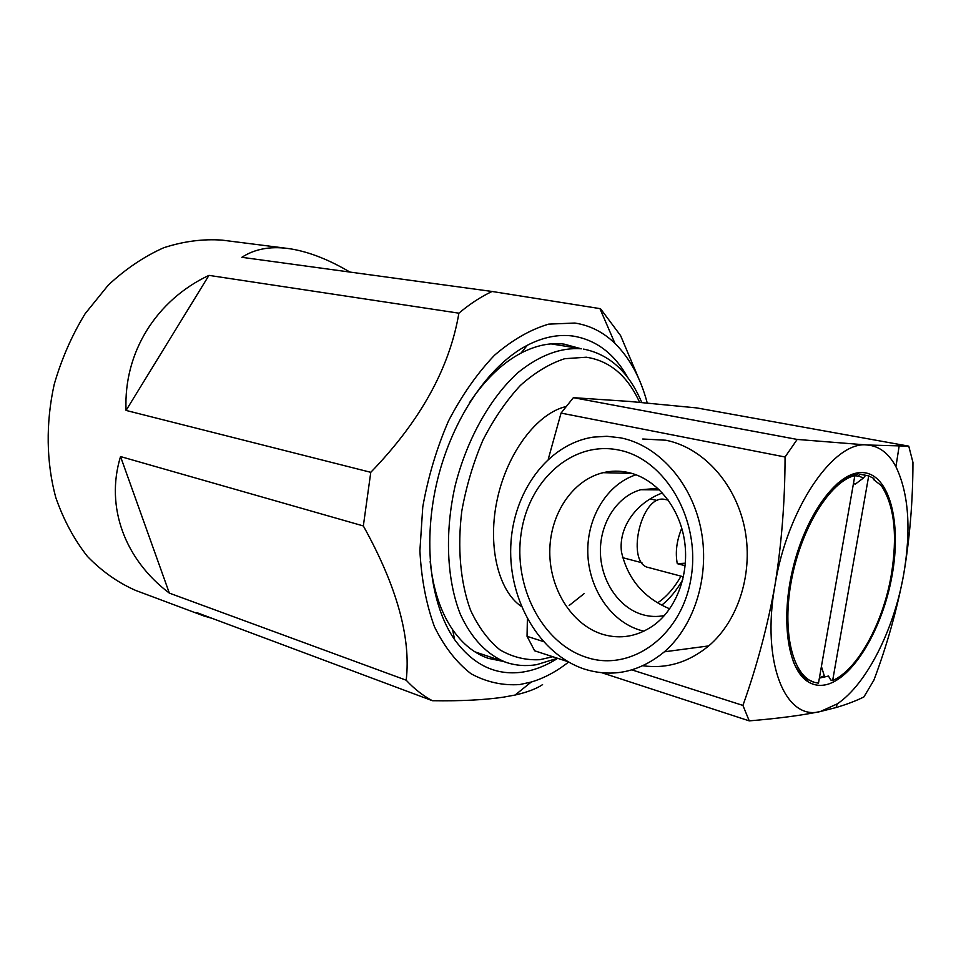 <?xml version="1.0" encoding="UTF-8"?>
<svg xmlns="http://www.w3.org/2000/svg" width="961" height="961" viewBox="0 0 961 961"><rect width="100%" height="100%" fill="white"/><g stroke="black" fill="none" stroke-linecap="round" stroke-linejoin="round"><path stroke-width="1.44" d="M662.453 492.957C637.996 501.726 618.283 525.823 621.467 551.902C627.713 578.978 643.786 597.958 669.697 608.842M620.722 437.856L606.896 436.282L593.165 437.135C547.326 444.174 512.597 492.549 510.759 546.545C508.645 600.529 539.541 654.273 584.396 669.084C612.842 677.901 639.497 672.147 664.363 651.81C695.187 625.13 710.491 574.089 700.641 527.637C690.827 481.161 657.564 445.159 620.722 437.856M642.717 439.009L665.757 440.222C702.023 447.297 734.684 481.917 744.319 526.556C753.989 571.158 738.997 620.193 708.725 645.912C688.653 662.393 666.73 669.012 642.933 665.757M569.14 605.502L584.072 593.682M854.858 475.539L818.484 683.187L814.484 682.382C792.585 676.424 781.533 631.281 791.648 579.315C801.534 527.349 830.352 481.389 854.858 475.539L852.9 475.154L837.271 483.527M793.233 661.648C796.777 669.709 801.222 675.499 806.591 679.019L814.484 682.382M819.373 678.13L828.466 676.039L830.772 680.004L832.646 680.556L868.708 475.899L873.849 478.458L873.525 479.527L881.261 485.569C894.475 505.582 897.778 535.625 891.159 575.675C882.931 623.208 857.705 669.673 832.646 680.556M825.079 684.917C818.844 686.082 813.066 684.977 807.781 681.601C787.564 669.06 780.344 618.848 793.221 567.146C805.919 515.396 835.698 474.338 859.446 472.656L862.389 472.56C889.393 473.461 901.85 522.123 892.06 575.591C882.606 629.059 852.659 679.631 825.079 684.917M863.471 477.989L865.609 475.287L866.774 475.515L860.071 474.29L858.005 475.827L863.471 477.989L855.278 484.152L853.464 483.455M586.246 657.288C630.608 672.448 681.733 636.434 691.055 577.981C701.049 519.709 665.06 458.793 618.8 450.048C572.648 440.414 528.802 480.092 521.21 532.959C513.006 585.681 541.692 642.969 586.246 657.288M628.218 472.476C655.042 478.266 678.49 505.354 684.22 538.965C689.998 572.552 677.109 608.277 653.696 625.299C637.575 636.554 620.554 639.558 602.631 634.332C571.831 624.854 549.572 588.985 549.776 551.71C549.812 514.411 572.3 480.08 603.124 472.68C611.388 470.722 619.749 470.65 628.218 472.476M643.93 631.173L640.038 630.152C610.403 621.274 588.6 588.072 587.796 552.827C586.871 517.583 606.968 484.152 636.038 474.77M664.399 615.533C657.06 617.022 649.768 616.722 642.537 614.644C618.512 607.664 600.721 580.54 600.397 551.83C599.952 523.12 616.986 496.32 640.771 489.726L657.901 488.38M807.108 680.136L805.042 679.547M853.704 473.809L857.296 476.356M683.451 576.804L648.627 567.555C626.031 563.723 640.062 497.125 663.102 499.131L668.183 500.02M824.73 677.265L821.415 666.478M846.112 477.749L846.917 476.716M866.774 475.515L868.708 475.899M852.215 474.314L852.503 475.251M685.397 563.206L677.277 563.663L685.181 565.717M677.277 563.663C675.151 552.443 676.652 540.635 681.757 528.214M819.433 677.805L824.274 675.739M874.618 480.116L873.597 479.275M661.829 605.118C669.637 598.859 676.64 590.342 682.815 579.567M657.732 602.763C666.466 596.913 674.226 588.048 681.037 576.168M566.197 406.539C537.692 412.882 507.816 451.61 497.498 498.218C487.035 544.815 497.966 590.715 521.415 606.475M785.065 456.992L561.044 413.086L573.393 397.662L629.515 401.446L696.785 407.92L908.758 446.144L912.95 462.397C912.878 501.174 909.779 538.592 903.64 574.642C893.97 629.647 866.738 684.112 837.295 703.86L820.418 711.5C785.521 721.351 761.064 662.682 774.962 585.261C787.287 507.985 834.04 440.426 867.23 445.003C879.159 445.988 888.721 453.22 895.928 466.71C908.77 493.57 911.34 529.547 903.64 574.642C896.793 610.535 886.871 645.696 873.897 680.136L863.915 696.929C856.119 700.821 846.833 704.365 836.034 707.56L820.418 711.5C801.51 715.404 777.785 718.528 749.244 720.87L742.925 705.422C756.884 666.309 767.563 626.248 774.962 585.261C781.605 544.094 784.981 501.342 785.065 456.992L797.186 439.429L867.23 445.003L908.758 446.144M561.044 413.086L548.263 459.19M567.735 661.6L534.652 650.801L527.048 636.326L543.229 641.504M527.385 618.944L527.048 636.326M749.244 720.87L601.97 672.784M631.918 669.889L742.925 705.422M573.393 397.662L797.186 439.429M865.609 475.287L863.278 474.614M647.258 403.055C640.639 378.093 629.863 358.213 614.956 343.401C603.376 332.17 590.006 325.383 574.858 323.04L548.695 324.133C530.424 329.515 512.357 339.882 494.507 355.246C477.257 373.324 461.917 395.223 448.511 420.93C436.678 448.258 428.101 476.896 422.78 506.855L419.897 550.761C421.386 578.99 426.252 604.337 434.48 626.788C444.402 646.945 456.607 662.61 471.082 673.781C486.458 682.142 502.699 685.722 519.793 684.544L531.229 682.046C544.058 678.214 556.503 671.559 568.552 662.069M212.297 618.416L203.924 615.977L196.753 612.601L432.39 700.713C460.451 701.158 484.104 699.98 503.348 697.181L515.12 695.031C527.301 692.232 536.454 688.761 542.581 684.628M638.765 378.658L620.602 335.617L600.493 308.697L492.056 291.471L241.848 257.308C254.509 249.103 269.789 246.16 287.699 248.455L291.615 249.031C309.778 252.166 329.215 259.842 349.936 272.071M580.528 348.603L564.155 344.134C550.329 342.392 535.95 345.383 521.03 353.083C502.183 363.066 484.969 379.667 469.388 402.875M430.156 561.584C433.123 589.381 440.618 612.097 452.643 629.707C462.734 644.146 474.686 653.708 488.5 658.393L503.204 661.396M475.959 652.483L477.173 652.603M627.821 377.613C614.391 353.648 596.084 339.786 572.876 336.038C558.293 334.092 543.097 337.167 527.301 345.275C489.137 365.06 452.859 417.711 437.639 479.239C422.444 540.755 430.011 604.253 454.553 639.533C472.956 664.724 495.335 675.607 521.667 672.22C533.86 670.514 545.86 665.877 557.692 658.321M126.059 410.431L208.945 275.375L458.89 313.178C449.592 368.195 420.221 421.242 370.778 472.319L126.059 410.431C123.44 352.17 156.607 299.94 208.945 275.375M169.34 593.105L120.533 456.559L363.342 525.943C396.869 586.342 411.152 637.768 406.191 680.208L169.34 593.105C125.423 560.083 104.953 507.444 120.533 456.559M287.699 248.455L222.195 240.13C202.999 238.76 183.515 241.307 163.718 247.746C144.138 256.479 125.663 268.924 108.293 285.093L85.157 313.67C71.835 335.461 61.516 359.042 54.2 384.436C45.635 423.104 46.272 462.445 55.774 497.534C63.606 519.937 74.141 539.553 87.415 556.407C101.914 571.327 117.975 582.666 135.597 590.402L203.924 615.977M553.404 344.266L552.275 343.798M406.191 680.208C414.251 688.881 422.984 695.716 432.39 700.713M370.778 472.319L363.342 525.943M492.056 291.471C480.836 296.781 469.773 304.012 458.89 313.178M551.049 343.882L581.501 348.795C560.864 347.281 539.782 355.138 518.231 372.4C490.434 397.446 466.998 438.961 455.202 485.509C444.595 532.322 446.733 579.591 460.235 613.983C471.31 638.5 487.335 655.042 506.123 662.381C515.877 665.625 526.051 666.381 536.634 664.676L557.488 658.261M639.618 402.347C627.557 375.871 609.791 360.819 586.306 357.216L564.72 358.705C549.716 363.558 534.929 372.472 520.357 385.469C506.315 400.641 493.834 418.876 482.927 440.162C473.28 462.721 466.253 486.326 461.809 511C457.232 547.89 460.415 582.654 470.542 610.211C478.434 627.089 488.236 640.302 499.96 649.864C512.465 657.12 525.763 660.399 539.854 659.69L552.791 656.723M583.579 349.095C609.55 354.285 628.95 372.099 641.78 402.551M806.591 679.019L807.781 681.601M854.725 476.26L859.446 472.656M805.702 679.763L805.054 679.571M657.336 500.525L650.189 498.879M641.948 562.762L622.452 557.62M659.486 489.894L640.771 489.726M631.629 473.341L603.124 472.68M474.914 651.834L506.123 662.381M895.928 466.71L899.136 446.144M837.295 703.86L836.034 707.56M664.363 651.81L708.725 645.912M614.956 343.401L599.916 308.589M531.229 682.046L515.12 695.031M452.643 629.707L454.553 639.533M521.03 353.083L527.301 345.275"/></g></svg>
